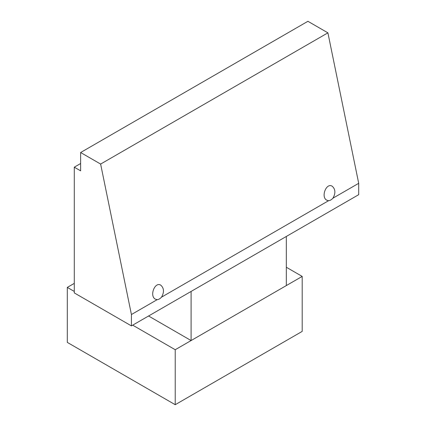 <?xml version="1.0" encoding="UTF-8"?>
<svg xmlns="http://www.w3.org/2000/svg" width="426" height="426" viewBox="0 0 426 426"><rect width="100%" height="100%" fill="white"/><g stroke="black" fill="none" stroke-linecap="round" stroke-linejoin="round"><path stroke-width="0.64" d="M132.688 325.16L175.224 349.719L302.199 276.41L286.325 267.246M74.284 283.375L67.297 287.406L74.284 291.437M67.297 287.406L67.297 342.387L175.224 404.7L302.199 331.391L302.199 276.41M175.224 349.719L175.224 404.7M148.562 315.996L191.098 340.555L286.325 285.574L286.325 236.457M74.284 167.184L74.284 292.907L131.421 325.895L358.703 194.671L358.703 183.313L327.908 32.845L307.913 21.3L80.631 152.519L80.631 170.847L74.284 167.184L80.631 163.515M191.098 291.437L191.098 340.555M131.421 325.895L131.421 314.532L100.627 164.063L80.631 152.519M100.627 164.063L327.908 32.845M161.529 297.151A7.407 4.276 -60 0 1 157.178 299.664L155.368 299.153C149.201 296.011 154.888 281.362 160.788 285.18C164.085 288.178 164.329 292.167 161.529 297.151L328.59 200.699L326.779 200.193C320.618 197.046 326.3 182.397 332.2 186.215C335.496 189.213 335.741 193.202 332.946 198.186L358.703 183.313M131.421 314.532L157.178 299.664M332.946 198.186A7.407 4.276 -60 0 1 328.59 200.699"/></g></svg>
